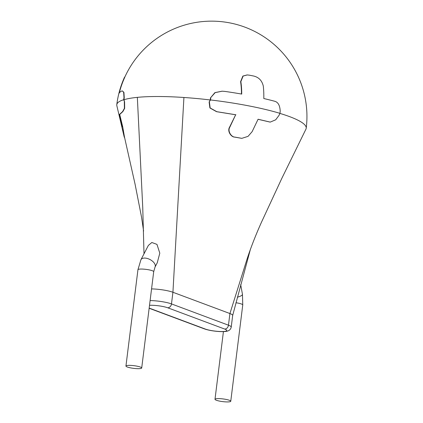 <?xml version="1.0" encoding="UTF-8"?>
<svg xmlns="http://www.w3.org/2000/svg" width="423" height="423" viewBox="0 0 423 423"><rect width="100%" height="100%" fill="white"/><g stroke="black" fill="none" stroke-linecap="round" stroke-linejoin="round"><path stroke-width="0.63" d="M123.69 99.722A95.318 16.222 -172.9 0 0 116.785 104.682A95.318 16.222 -172.9 0 0 116.848 105.724L124.235 137.105L122.733 126.911L119.714 114.474L122.855 111.593L124.663 108.357L124.574 101.795L123.95 99.722A52.69 42.215 -69.5 0 1 124.24 97.65L123.928 92.399L122.384 90.934L123.669 92.399L123.981 97.65A52.69 42.215 -69.5 0 0 123.69 99.722L124.574 101.795M122.469 126.911L119.455 114.474L122.596 111.593L124.404 108.357L124.314 101.795M124.663 137.845L124.235 137.105M125.985 74.628L122.776 81.332A75.447 60.452 -69.5 0 0 118.821 93.753A94.726 16.122 -172.9 0 1 121.48 91.119L122.125 90.934M143.598 231.106L141.562 217.258L135.064 184.142L124.462 136.967L122.733 126.911M122.776 81.332L123.04 81.332A75.447 60.452 -69.5 0 0 119.291 92.907M123.04 81.332L124.806 77.129A95.318 95.318 0 0 1 306.215 128.243A95.318 16.222 -172.9 0 0 279.936 113.412M241.707 138.342L234.506 137.084C231.349 137.115 226.987 131.336 229.552 127.196L235.664 114.781L216.565 111.688L209.903 107.971L209.121 102.022L210.263 99.955A95.318 16.222 -172.9 0 0 183.92 97.486A95.318 16.222 -172.9 0 0 137.343 97.359A95.318 16.222 -172.9 0 0 123.95 99.722M210.263 99.955A52.69 42.215 -69.5 0 0 210.485 97.882L215.143 92.642L222.144 91.199L224.809 91.394A94.726 16.122 -172.9 0 1 241.718 94.08A75.447 60.452 -69.5 0 0 240.856 81.644L243.125 76.066L247.217 74.95L249.142 75.141A89.866 15.297 -172.9 0 1 253.689 76.034C258.813 77.277 262.011 80.634 263.302 86.107A87.815 70.361 110.5 0 1 263.804 98.538A94.726 16.122 -172.9 0 1 274.506 101.208C278.054 102.054 279.957 105.406 280.206 111.27A93.985 75.305 110.5 0 1 279.968 113.343A95.318 16.222 -172.9 0 0 210.522 99.955A52.69 42.215 -69.5 0 0 210.744 97.882M222.017 91.199L214.884 92.637L210.485 97.882M241.459 94.033A75.447 60.452 -69.5 0 0 240.597 81.644L242.865 76.066L247.085 74.95M232.661 315.532A15.884 2.702 -172.9 0 0 232.671 315.473A15.884 2.702 -172.9 0 0 229.922 313.543L247.095 258.961C250.918 247.333 255.704 235.098 261.456 222.265L281.84 178.326L305.929 129.184A95.318 16.222 -172.9 0 0 306.215 128.243M144.005 253.816L142.747 207.429L137.343 97.359M232.671 315.473L231.222 327.127A15.884 2.702 -172.9 0 0 228.468 325.197L229.922 313.543L172.928 292.267L183.92 97.486M258.051 119.297L270.101 122.099M229.552 127.196L229.811 127.196C227.251 131.336 231.608 137.115 234.77 137.084L241.834 138.342L248.068 136.349L252.129 131.659L258.078 119.244L270.234 122.099L275.68 119.809L278.984 115.41L279.968 113.343M209.121 102.022L210.522 99.955M149.15 308.261L204.309 328.856A3.971 3.183 -69.5 0 0 205.213 329.02A11.913 2.03 -172.9 0 0 221.652 331.537A11.913 2.03 -172.9 0 0 224.729 329.073A3.971 3.183 110.5 0 0 228.468 325.197L171.479 303.915L172.928 292.267A15.884 2.702 -172.9 0 0 151.561 288.914M159.804 253.176L156.965 244.383L151.836 242.501L148.367 245.425L140.933 259.727A7.942 4.352 27.5 0 1 147.246 258.453A7.942 4.352 27.5 0 1 154.49 263.407A7.942 4.352 27.5 0 1 155.03 267.056L157.25 262.789L159.804 253.176M235.664 114.781L229.811 127.196M209.38 102.022L210.162 107.971L216.825 111.688L235.923 114.781M216.37 400.253A7.942 1.354 7.1 0 1 214.995 399.291A7.942 1.354 7.1 0 1 223.043 398.931A7.942 1.354 7.1 0 1 230.757 401.253A7.942 1.354 7.1 0 1 225.126 401.85A7.942 1.354 7.1 0 1 216.37 400.253M140.33 367.042A7.942 1.354 7.1 0 1 141.705 368.005A7.942 1.354 7.1 0 1 133.657 368.364A7.942 1.354 7.1 0 1 125.943 366.043A7.942 1.354 7.1 0 1 131.574 365.446A7.942 1.354 7.1 0 1 140.33 367.042M237.361 297.2A7.942 2.009 -10.4 0 0 242.458 294.313L240.671 284.584M224.729 329.073L167.741 307.791A3.971 3.183 110.5 0 0 171.479 303.915A15.884 2.702 -172.9 0 0 150.107 300.563M149.171 308.092L205.213 329.02M235.928 302.741A7.942 1.354 7.1 0 1 242.754 304.941L242.458 294.313M167.741 307.791A11.913 2.03 -172.9 0 0 149.515 305.316M140.933 259.727L137.94 269.731A7.942 1.354 7.1 0 1 143.571 269.134A7.942 1.354 7.1 0 1 152.328 270.731A7.942 1.354 7.1 0 1 153.702 271.693L155.03 267.056M124.547 77.129A95.318 95.318 0 0 0 116.785 104.682M232.666 315.505L250.442 249.184M246.953 74.95L247.217 74.95M204.309 328.856C207.048 329.84 210.559 330.596 214.831 331.13C219.59 331.706 223.413 331.78 226.31 331.346C229.065 330.923 230.704 329.517 231.222 327.127M223.423 331.606L214.995 399.291M242.754 304.941L230.757 401.253M137.94 269.731L125.943 366.043M153.702 271.693L141.705 368.005"/></g></svg>

